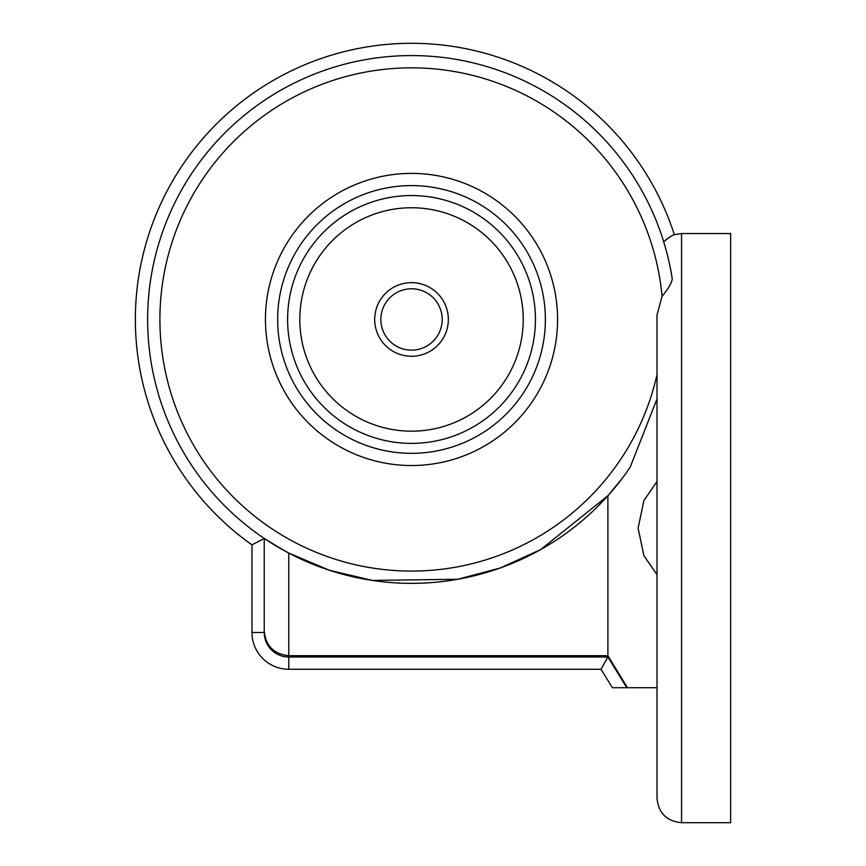 <?xml version="1.0" encoding="UTF-8"?>
<svg xmlns="http://www.w3.org/2000/svg" width="866" height="866" viewBox="0 0 866 866"><rect width="100%" height="100%" fill="white"/><g stroke="black" fill="none" stroke-linecap="round" stroke-linejoin="round"><path stroke-width="1.3" d="M626.811 687.723L607.9 657.002L288.779 657.002A24.551 24.551 0 0 1 264.227 632.451L251.963 632.451L251.963 544.866L251.963 632.451A36.827 36.827 0 0 0 288.779 669.277L601.047 669.277L612.392 687.723L657.002 687.723M607.9 657.002L601.047 669.277M251.963 544.866L255.557 543.004L251.963 544.866A276.167 276.167 0 0 1 368.613 46.656A276.167 276.167 0 0 1 674.354 234.686L681.553 233.549L730.644 233.549L730.644 822.7L681.553 822.7L681.553 233.549M264.227 632.451L264.227 538.425L255.557 543.004L264.227 538.425L264.227 630.816C265.613 645.852 273.797 654.144 288.779 655.681L288.779 553.071L272.281 543.631M448.339 319.467A36.827 36.827 0 0 0 411.523 282.641A36.827 36.827 0 0 0 374.697 319.467A36.827 36.827 0 0 0 411.523 356.283A36.827 36.827 0 0 0 448.339 319.467M442.201 319.467A30.689 30.689 0 0 1 411.523 350.145A30.689 30.689 0 0 1 380.834 319.467A30.689 30.689 0 0 1 411.523 288.779A30.689 30.689 0 0 1 442.201 319.467M666.365 250.978L663.724 241.809C669.44 237.111 672.979 234.74 674.354 234.686A276.167 276.167 0 0 0 135.356 319.467M664.081 242.978L665.618 248.217M670.63 236.515L669.981 236.873M667.307 238.637L666.073 239.601M681.553 822.7C666.636 821.249 658.452 813.066 657.002 798.149L657.002 314.91L662.068 296.291C668.346 288.757 671.745 282.933 672.254 278.798A263.892 263.892 0 0 0 391.129 56.366A263.892 263.892 0 0 0 334.265 571.798A263.892 263.892 0 0 0 630.177 467.196L657.002 398.977M657.002 574.634L643.903 555.701L638.101 528.087L643.914 500.472L657.002 481.539M657.002 721.475L657.002 776.705M265.375 539.193L266.252 539.767M283.258 550.094L264.227 538.425M622.438 478.064L607.9 495.742L540.525 549.672L500.386 567.944L457.8 579.267L372.239 580.415L329.437 570.272L288.779 553.071M607.9 495.742L607.9 655.681L288.779 655.681M627.46 687.723L607.9 655.681M262.744 658.485A36.827 36.827 0 0 0 288.779 669.277L288.779 657.002M672.254 278.798A263.892 263.892 0 0 0 391.129 56.366A263.892 263.892 0 0 0 147.631 319.467M657.002 374.697A251.616 251.616 0 0 1 159.907 319.467A251.616 251.616 0 0 1 399.919 68.111A251.616 251.616 0 0 1 662.068 296.291M277.661 319.467A133.862 133.862 0 0 1 411.523 185.605A133.862 133.862 0 0 1 545.374 319.467A133.862 133.862 0 0 1 411.523 453.329A133.862 133.862 0 0 1 277.661 319.467M535.437 319.467A123.914 123.914 0 0 0 411.523 195.554A123.914 123.914 0 0 0 287.609 319.467A123.914 123.914 0 0 0 411.523 443.381A123.914 123.914 0 0 0 535.437 319.467M299.809 319.467A111.703 111.703 0 0 1 411.523 207.753A111.703 111.703 0 0 1 523.226 319.467A111.703 111.703 0 0 1 411.523 431.171A111.703 111.703 0 0 1 299.809 319.467M265.451 319.467A146.062 146.062 0 0 0 411.523 465.529A146.062 146.062 0 0 0 557.585 319.467A146.062 146.062 0 0 0 411.523 173.395A146.062 146.062 0 0 0 265.451 319.467"/></g></svg>
